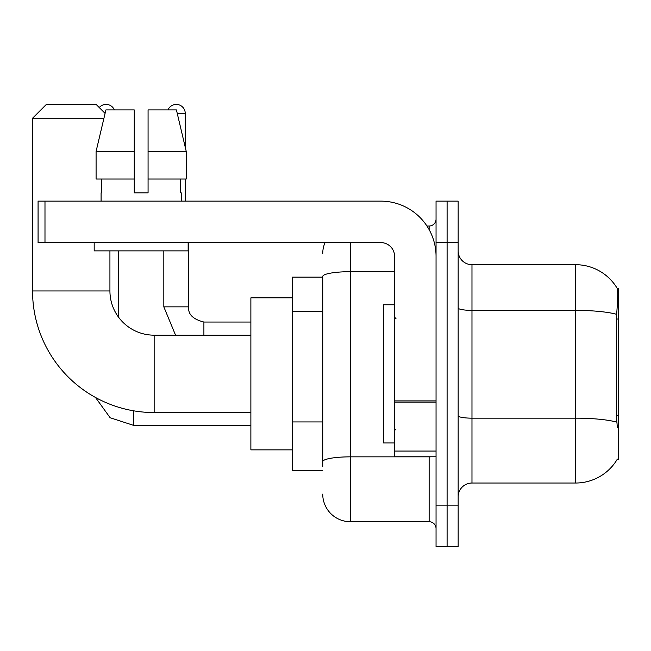 <?xml version="1.0" encoding="UTF-8"?>
<svg xmlns="http://www.w3.org/2000/svg" width="651" height="651" viewBox="0 0 651 651"><rect width="100%" height="100%" fill="white"/><g stroke="black" fill="none" stroke-linecap="round" stroke-linejoin="round"><path stroke-width="0.98" d="M617.091 459.541L617.335 459.126A48.361 48.361 0 0 1 575.614 483.026A48.361 48.361 0 0 0 617.091 459.541L618.45 459.541L618.45 288.19L617.197 288.36A48.361 48.361 0 0 0 575.614 264.697A48.361 48.361 0 0 1 617.091 288.19A48.361 48.361 0 0 0 575.614 264.697L471.975 264.697A13.817 13.817 0 0 1 458.158 250.879A13.817 13.817 0 0 0 471.975 264.697L471.975 483.026A13.817 13.817 0 0 0 458.158 496.851M322.733 277.139L292.34 277.139L292.34 470.592L322.733 470.592M447.099 505.135L447.099 546.596L458.158 546.596L458.158 505.135L447.099 505.135L447.099 546.596L436.048 546.596L436.048 505.135L447.099 505.135L447.099 242.587L447.099 505.135M436.048 505.135L436.048 201.135L447.099 201.135L447.099 242.587L447.099 201.135L458.158 201.135L458.158 505.135M617.335 427.756L616.448 415.753L616.643 314.327C617.84 299.297 618.027 290.647 617.197 288.36A48.361 48.361 0 0 0 575.614 264.697L575.614 310.372L471.975 310.372A13.817 2.401 0 0 1 458.158 307.972M616.79 422.149A48.361 8.398 180 0 0 575.614 418.162L575.614 483.026L471.975 483.026M322.733 466.45L322.733 276.48A27.635 4.801 180 0 1 350.376 271.687L394.596 271.687M350.376 242.587L350.376 521.72L429.139 521.72L429.139 456.774M426.934 226.011L429.139 226.011A6.909 6.909 0 0 0 436.048 219.102M436.048 528.628A6.909 6.909 0 0 0 429.139 521.72M322.733 253.646A27.635 27.635 0 0 1 325.044 242.587M350.376 521.72A27.635 27.635 0 0 1 322.733 494.085M148.07 192.842L134.252 192.842L148.07 192.842L134.252 192.842L148.07 192.842L148.07 109.929L176.421 109.929L186.235 151.39L186.235 179.025L148.07 179.025M167.974 109.929A8.984 8.984 0 0 1 185.242 113.388L185.242 147.183L186.235 151.39L148.07 151.39M394.596 304.774L383.537 304.774L383.537 442.957L394.596 442.957M250.879 412.555L154.149 412.555A121.599 121.599 0 0 1 32.55 290.956L32.55 118.222L46.367 104.404L96.112 104.404L105.088 113.38M154.149 412.555L154.149 335.175A44.219 44.219 0 0 1 109.929 290.956L109.929 250.879M103.932 118.222L32.55 118.222M292.34 297.865L250.879 297.865L250.879 449.865L292.34 449.865M99.245 107.537A8.984 8.984 0 0 1 114.356 109.929M118.498 317.11L118.498 250.879M163.824 250.879L163.824 306.849L188.7 306.849L188.7 242.587M185.242 179.025L185.242 201.135M436.048 456.774L394.596 456.774L394.596 400.894L436.048 400.894M436.048 256.404A55.27 55.27 0 0 0 380.77 201.135L44.984 201.135L44.984 242.587L380.77 242.587A13.817 13.817 0 0 1 394.596 256.404L394.596 400.894M44.984 242.587L38.075 242.587L38.075 201.135L44.984 201.135M134.252 151.39L134.252 179.025L134.252 151.39L96.088 151.39L105.901 109.929L134.252 109.929L134.252 192.842M101.092 192.842L101.686 192.842L101.092 192.842L101.092 201.135M181.238 192.842L180.636 192.842L181.238 192.842L181.238 201.135M180.636 179.025L180.636 192.842M101.686 192.842L101.686 179.025M94.183 242.587L94.183 250.879L188.147 250.879L188.147 242.587M134.252 179.025L96.088 179.025L96.088 151.39L105.901 109.929M186.235 151.39L176.421 109.929M618.45 319.023L616.448 319.023M618.45 415.753L616.448 415.753M322.733 311.39L292.34 311.39M322.733 421.938L292.34 421.938M616.643 314.327A48.361 8.398 180 0 0 575.614 310.372L575.614 418.162L471.975 418.162A13.817 2.401 -0 0 1 458.158 415.761M458.158 242.587L436.048 242.587M431.54 456.774A6.909 1.196 0 0 1 429.139 456.847L350.376 456.847A27.635 4.801 180 0 0 322.733 461.649M429.139 229.648L429.139 226.011M32.55 290.956L109.929 290.956M250.879 425.404L133.699 425.404L110.133 417.739L95.51 397.484L110.133 417.739L133.699 425.404L110.133 417.739L95.51 397.484L110.133 417.739L133.699 425.404L110.133 417.739L95.51 397.484L110.133 417.739L133.699 425.404L110.133 417.739L95.51 397.484L110.133 417.739L133.699 425.404L110.133 417.739L95.51 397.484L110.133 417.739L133.699 425.404L133.699 410.822M203.901 335.175L203.901 322.066M177.243 113.388L185.242 113.388M436.048 402.098L394.596 402.098M394.596 451.062L436.048 451.062M395.971 318.591L394.596 317.208M395.971 429.139L394.596 430.523M250.879 335.175L154.149 335.175M95.51 397.484L110.133 417.739L133.699 425.404M163.824 306.849L175.55 335.175M188.7 306.849C187.862 314.213 192.932 319.283 203.901 322.042C192.932 319.283 187.862 314.213 188.7 306.849C187.862 314.213 192.932 319.283 203.901 322.042C192.932 319.283 187.862 314.213 188.7 306.849C187.862 314.213 192.932 319.283 203.901 322.042C192.932 319.283 187.862 314.213 188.7 306.849C187.862 314.213 192.932 319.283 203.901 322.042C192.932 319.283 187.862 314.213 188.7 306.849C187.862 314.213 192.932 319.283 203.901 322.042C192.932 319.283 187.862 314.213 188.7 306.849C187.862 314.213 192.932 319.283 203.901 322.042L250.879 322.042"/></g></svg>
